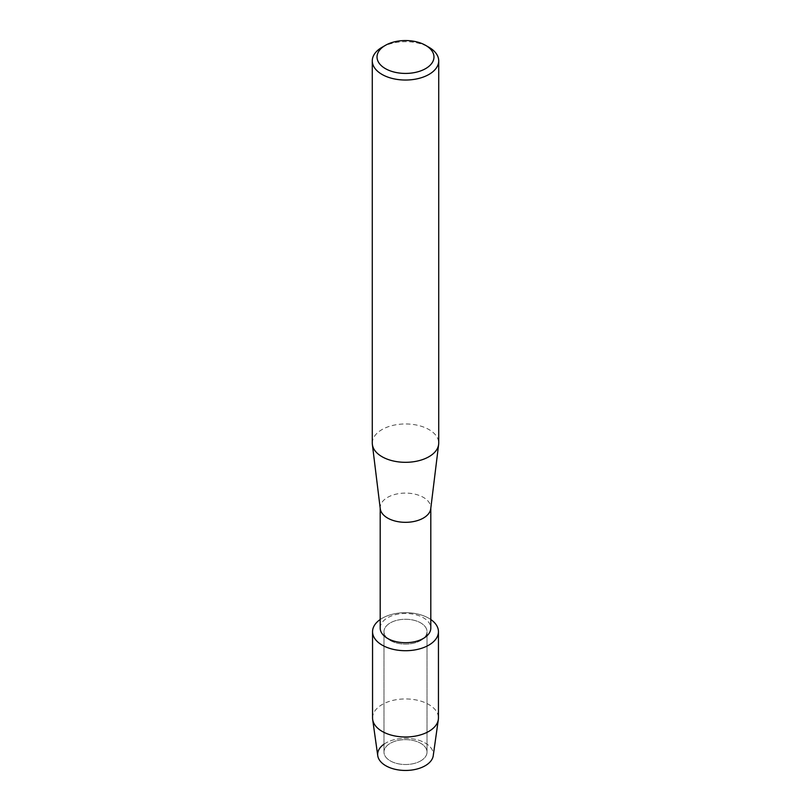 <?xml version="1.0" encoding="UTF-8"?>
<svg xmlns="http://www.w3.org/2000/svg" width="811" height="811" viewBox="0 0 811 811"><rect width="100%" height="100%" fill="white"/><g stroke="black" fill="none" stroke-linecap="round" stroke-linejoin="round"><path stroke-width="0.61" stroke-dasharray="4.05 3.04" d="M420.716 760.88A21.522 12.429 180 0 1 397.258 763.567A21.522 12.429 180 0 1 383.978 752.091A21.522 12.429 180 0 1 390.284 743.302A21.522 12.429 180 0 1 413.742 740.605A21.522 12.429 180 0 1 427.022 752.091A21.522 12.429 180 0 1 420.716 760.88A21.522 12.429 180 0 1 397.258 763.567A21.522 12.429 180 0 1 383.978 752.091A21.522 12.429 180 0 1 390.284 743.302A21.522 12.429 180 0 1 413.742 740.605A21.522 12.429 180 0 1 427.022 752.091A21.522 12.429 180 0 1 420.716 760.88M383.978 744.194A27.838 16.068 180 0 1 385.813 743.018A27.838 16.068 180 0 1 425.187 743.018A27.838 16.068 180 0 1 425.187 765.746M420.716 640.477A21.522 12.429 180 0 1 397.258 643.174A21.522 12.429 180 0 1 383.978 631.688A21.522 12.429 180 0 1 390.284 622.909A21.522 12.429 180 0 1 413.742 620.212A21.522 12.429 180 0 1 427.022 631.688A21.522 12.429 180 0 1 420.716 640.477A21.522 12.429 180 0 1 397.258 643.174A21.522 12.429 180 0 1 383.978 631.688A21.522 12.429 180 0 1 390.284 622.909A21.522 12.429 180 0 1 413.742 620.212A21.522 12.429 180 0 1 427.022 631.688A21.522 12.429 180 0 1 420.716 640.477M380.197 628.089A25.303 14.608 180 0 1 387.607 617.759A25.303 14.608 180 0 1 415.181 614.596A25.303 14.608 180 0 1 430.803 628.089M380.197 619.513A32.947 19.018 180 0 1 382.204 618.246A32.947 19.018 180 0 1 430.803 619.513A32.947 19.018 180 0 0 382.204 618.246A32.947 19.018 180 0 0 380.197 619.513M380.258 508.74A25.303 14.608 180 0 1 380.197 507.716A25.303 14.608 180 0 1 387.607 497.376A25.303 14.608 180 0 1 415.181 494.213A25.303 14.608 180 0 1 430.803 507.716A25.303 14.608 180 0 1 430.742 508.74M372.279 443.141A33.221 19.18 180 0 1 382.011 429.577A33.221 19.18 180 0 1 418.212 425.42A33.221 19.18 180 0 1 438.721 443.141M382.011 47.302A33.221 19.18 180 0 1 428.989 47.302M377.754 755.68A27.838 16.068 180 0 1 385.813 743.018A27.838 16.068 180 0 1 417.189 739.794A27.838 16.068 180 0 1 433.246 755.68M372.553 717.968A32.947 19.018 180 0 1 382.204 704.516A32.947 19.018 180 0 1 418.111 700.39A32.947 19.018 180 0 1 438.447 717.968M383.978 752.091L383.978 631.688L383.978 752.091M380.197 508.233L380.197 507.716M430.803 508.233L430.803 507.716M427.022 752.091L427.022 631.688L427.022 752.091"/><path stroke-width="1.22" d="M438.447 631.688A32.947 19.018 180 0 1 428.796 645.14A32.947 19.018 180 0 0 430.803 619.513A32.947 19.018 180 0 1 438.447 631.688L438.447 717.968A32.947 19.018 180 0 1 438.335 719.499L433.246 755.68A27.838 16.068 180 0 1 425.187 765.746A27.838 16.068 180 0 1 386.806 766.294A27.838 16.068 180 0 1 383.978 744.194M430.803 508.233L430.803 628.089A25.303 14.608 180 0 1 423.393 638.419A25.303 14.608 180 0 1 395.819 641.592A25.303 14.608 180 0 1 380.197 628.089L380.197 508.233M428.796 645.14A32.947 19.018 180 0 1 383.279 645.738A32.947 19.018 180 0 1 380.197 619.513A32.947 19.018 180 0 0 372.553 631.688A32.947 19.018 180 0 0 392.889 649.266A32.947 19.018 180 0 0 428.796 645.14M425.633 45.365L428.989 47.302A33.221 19.18 180 0 1 438.721 60.866L438.721 443.141A33.221 19.18 180 0 1 438.629 444.489L430.742 508.74A25.303 14.608 180 0 1 423.393 518.047A25.303 14.608 180 0 1 396.65 521.402A25.303 14.608 180 0 1 380.258 508.74L372.371 444.489A33.221 19.18 180 0 1 372.279 443.141L372.279 60.866A33.221 19.18 180 0 1 382.011 47.302L385.367 45.365A28.466 16.433 180 0 1 425.633 45.365A28.466 16.433 180 0 1 425.633 68.611A28.466 16.433 180 0 1 385.367 68.611A28.466 16.433 180 0 1 385.367 45.365L382.011 47.302M438.629 444.489A33.221 19.18 180 0 1 428.989 456.694A33.221 19.18 180 0 1 393.882 461.104A33.221 19.18 180 0 1 372.371 444.489M438.721 60.866A33.221 19.18 180 0 1 428.989 74.419A33.221 19.18 180 0 1 392.788 78.576A33.221 19.18 180 0 1 372.279 60.866M438.335 719.499A32.947 19.018 180 0 1 428.796 731.41A32.947 19.018 180 0 1 394.136 735.82A32.947 19.018 180 0 1 372.665 719.499A32.947 19.018 180 0 1 372.553 717.968L372.553 631.688M425.187 765.746A27.838 16.068 180 0 1 395.9 769.467A27.838 16.068 180 0 1 377.754 755.68L372.665 719.499"/></g></svg>
